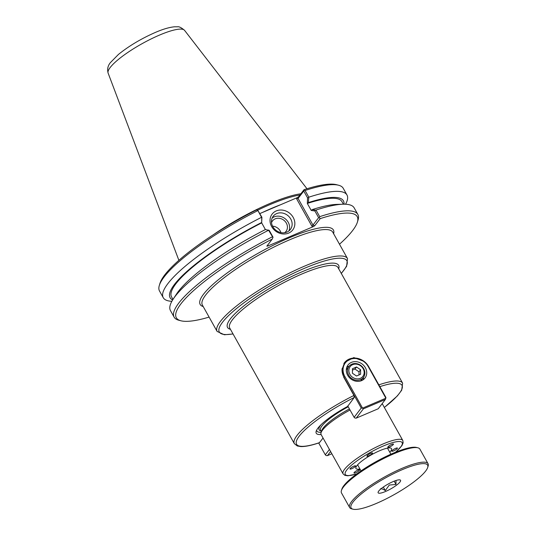 <?xml version="1.0" encoding="UTF-8"?>
<svg xmlns="http://www.w3.org/2000/svg" width="536" height="536" viewBox="0 0 536 536"><rect width="100%" height="100%" fill="white"/><g stroke="black" fill="none" stroke-linecap="round" stroke-linejoin="round"><path stroke-width="0.8" d="M358.926 469.797A3.203 0.69 -29.2 0 1 359.576 469.871A3.203 0.69 -29.2 0 1 357.11 472.035A3.203 0.69 -29.2 0 1 353.981 473A3.203 0.69 -29.2 0 1 355.649 471.312A3.203 0.69 -29.2 0 1 358.926 469.797M355.455 466.32A3.203 0.69 -29.2 0 1 352.487 468.397A3.203 0.69 -29.2 0 1 350.008 469.013A3.203 0.69 -29.2 0 1 352.467 466.849A3.203 0.69 -29.2 0 1 355.603 465.891A3.203 0.69 -29.2 0 1 355.455 466.32M370.242 455.071A3.203 0.69 -29.2 0 1 366.939 456.129A3.203 0.69 -29.2 0 1 369.405 453.965A3.203 0.69 -29.2 0 1 372.533 453A3.203 0.69 -29.2 0 1 370.242 455.071M388.493 447.292A3.203 0.69 -29.2 0 1 387.85 447.218A3.203 0.69 -29.2 0 1 390.308 445.054A3.203 0.69 -29.2 0 1 393.444 444.089A3.203 0.69 -29.2 0 1 391.769 445.778A3.203 0.69 -29.2 0 1 388.493 447.292M391.963 450.763A3.203 0.69 -29.2 0 1 394.932 448.692A3.203 0.69 -29.2 0 1 397.417 448.069A3.203 0.69 -29.2 0 1 394.952 450.233A3.203 0.69 -29.2 0 1 391.823 451.198A3.203 0.69 -29.2 0 1 391.963 450.763M319.362 442.749L323.061 438.039M347.851 406.1L354.202 397.504L353.928 395.468L343.75 377.27L342.015 369.472L344.715 362.303L353.834 357.579L364.118 361.405M321.084 434.502A37.822 8.12 -29.2 0 1 316.18 431.225A37.822 8.12 -29.2 0 1 347.938 406.255M321.198 432.284A36.187 7.772 -29.2 0 1 316.662 430.093M350.035 410.007A34.21 7.343 150.8 0 0 322.659 429.932A34.21 7.343 150.8 0 0 321.057 432.74A34.21 7.343 150.8 0 0 321.111 434.555L343.073 473.844L344.882 475.372L347.924 475.807L356.735 473.945M359.937 468.96A20.368 4.375 -29.2 0 1 355.803 467.915A20.368 4.375 -29.2 0 1 356.849 465.73A20.368 4.375 -29.2 0 1 374.577 453.121A20.368 4.375 -29.2 0 1 391.079 448.203A20.368 4.375 -29.2 0 1 389.799 452.27M321.057 432.74L321.707 430.643A32.582 6.995 -29.2 0 1 323.235 427.969A32.582 6.995 -29.2 0 1 349.432 408.928M172.974 299.443L171.547 296.89A97.606 20.958 -29.2 0 1 261.675 222.882L261.903 217.268L257.649 210.079L261.722 217.603L261.695 222.862M172.646 299.959A99.281 21.319 -29.2 0 1 261.541 222.547M268.677 230.045L268.61 230.239A105.237 22.599 150.8 0 0 173.155 299.162L176.565 293.969A99.281 21.319 -29.2 0 1 265.447 229.535L269.26 230.426L272.998 237.12L272.308 239.036L266.841 246.151L267.792 246.024L267.792 244.912M308.361 202.595L308.816 197.188L305.078 190.494L304.053 190.307L304.019 189.69L298.552 196.806L296.957 197.764L296.636 198.856L298.076 198.441L303.751 191.05L307.537 197.824L307.336 203.412L308.361 202.595A99.281 21.319 -29.2 0 1 343.998 204.196M307.336 203.412L307.316 203.439A97.606 20.958 -29.2 0 1 341.955 201.657L343.382 204.203M308.816 197.188A105.237 22.599 -29.2 0 1 346.98 194.997A105.237 22.599 -29.2 0 1 345.559 204.229M307.316 203.439L311.222 210.434L314.893 210.983L315.496 210.092L312.267 209.589L311.242 210.407M312.267 209.589A99.281 21.319 -29.2 0 1 336.836 204.39L343.047 204.216A105.237 22.599 150.8 0 0 316.005 210.045L315.496 210.092M314.893 210.983L318.632 217.676L312.957 225.066L298.076 198.441L298.552 196.806M296.636 198.856L311.945 226.252L313.131 226.708L314.726 225.743L320.193 218.628L319.382 217.73L318.632 217.676M319.382 217.73L319.697 216.658L316.005 210.045M308.548 197.65L307.537 197.824M304.053 190.307L303.751 191.05M265.407 229.562L261.675 222.882M261.903 217.268L261.722 217.603M171.855 301.306A105.237 22.599 -29.2 0 1 163.246 297.681L159.507 290.988A105.237 22.599 -29.2 0 1 159.333 285.4L159.983 283.296A103.609 22.244 150.8 0 1 256.134 210.092L257.649 210.079M311.945 226.252L312.957 225.066L314.726 225.743M296.957 197.764L259.839 213.576M305.078 190.494A105.237 22.599 -29.2 0 1 338.564 185.228L336.44 184.679A103.609 22.244 150.8 0 0 304.019 189.69M257.736 210.159A74.142 15.919 -29.2 0 1 299.932 195.004M276.63 213.609A10.834 9.467 -142.5 0 1 289.36 217.033A10.834 9.467 -142.5 0 1 290.391 229.448A10.834 9.467 -142.5 0 1 286.961 232.088A10.834 9.467 -142.5 0 1 274.231 228.664A10.834 9.467 -142.5 0 1 273.206 216.249A10.834 9.467 -142.5 0 1 276.63 213.609M288.636 233.1A13.011 11.37 37.5 0 0 288.663 212.49A13.011 11.37 37.5 0 0 270.017 220.437A13.011 11.37 37.5 0 0 288.636 233.1M288.917 230.936A10.834 9.467 37.5 0 0 286.016 219.459A10.834 9.467 37.5 0 0 274.11 216.892A10.834 9.467 37.5 0 0 272.147 218.052M313.131 226.708L267.792 246.024M280.958 232.624A8.556 7.477 37.5 0 0 272.563 226.172M284.583 232.745A8.556 7.477 37.5 0 0 286.057 231.344A8.556 7.477 37.5 0 0 285.246 221.542A8.556 7.477 37.5 0 0 275.196 218.842A8.556 7.477 37.5 0 0 272.489 220.926A8.556 7.477 37.5 0 0 271.518 222.701M209.1 317.098A103.609 22.244 -29.2 0 1 180.927 320.783A103.609 22.244 -29.2 0 1 272.308 239.036M268.61 230.239L272.971 237.502M272.301 236.852A105.237 22.599 150.8 0 0 174.133 317.151A105.237 22.599 150.8 0 0 178.803 320.233L180.927 320.783M320.193 218.628A103.609 22.244 -29.2 0 1 357.391 222.159A103.609 22.244 -29.2 0 1 339.489 244.228M357.391 222.159L358.035 220.061A105.237 22.599 150.8 0 0 357.86 214.467A105.237 22.599 150.8 0 0 319.697 216.658M357.86 214.467L354.162 207.854A105.237 22.599 150.8 0 0 343.047 204.216M338.564 185.228A105.237 22.599 -29.2 0 1 343.241 188.304L346.98 194.997M159.333 285.4A105.237 22.599 -29.2 0 1 257.682 210.688M163.246 297.681A105.237 22.599 -29.2 0 1 261.421 217.382M173.155 299.162A105.237 22.599 150.8 0 0 170.435 310.538L174.133 317.151M300.877 193.777A74.685 16.04 150.8 0 0 213.368 234.728M354.939 418.033L356.246 418.127L363.361 408.861L362.544 408.137L361.237 408.043L354.115 417.316L354.939 418.033M363.361 408.861L385.357 399.488L378.242 408.754L356.246 418.127M343.857 363.569A14.914 13.031 37.5 0 1 344.447 362.725A14.914 13.031 37.5 0 1 368.621 366.55L385.933 397.524L385.357 399.488M385.887 398.188L362.544 408.137L344.842 376.473A14.104 12.321 -142.5 0 1 349.8 359.475A14.104 12.321 -142.5 0 1 368.192 366.524L385.887 398.188M354.115 417.316L347.743 405.913M342.109 368.587A14.914 13.031 37.5 0 0 343.931 377.076L361.237 408.043M351.422 362.376A10.7 9.347 -142.5 0 1 363.991 365.753A10.7 9.347 -142.5 0 1 365.003 378.014A10.7 9.347 -142.5 0 1 350.819 378.912A10.7 9.347 -142.5 0 1 348.032 364.976A10.7 9.347 -142.5 0 1 351.422 362.376M349.157 366.168A10.7 9.347 37.5 0 0 348.246 366.503A10.7 9.347 37.5 0 0 346.779 367.301M363.08 379.823A10.7 9.347 37.5 0 0 363.562 377.237M331.844 453.751L327.429 455.633L330.591 451.513M329.432 449.443L325.305 454.816L326.123 455.54L327.429 455.633M325.305 454.816L318.685 442.984M360.527 379.662A9.085 7.94 37.5 0 0 363.408 377.451A9.085 7.94 37.5 0 0 361.036 365.619A9.085 7.94 37.5 0 0 348.99 366.376A9.085 7.94 37.5 0 0 349.854 376.795A9.085 7.94 37.5 0 0 360.527 379.662M360.333 378.336A8.02 7.008 -142.5 0 1 348.856 370.53A8.02 7.008 -142.5 0 1 360.353 365.632A8.02 7.008 -142.5 0 1 360.333 378.336M356.52 366.986L360.601 369.76L360.594 374.275L356.507 376.017L352.427 373.244L352.433 368.728L356.52 366.986L354.939 369.043L352.433 370.115M360.601 369.76L359.02 371.823L354.939 369.043M359.013 374.952L359.02 371.823M425.638 471.07A43.838 9.414 -29.2 0 1 389.297 497.261A43.838 9.414 -29.2 0 1 353.03 509.2A43.838 9.414 -29.2 0 1 384.761 478.313A43.838 9.414 -29.2 0 1 427.695 467.472A43.838 9.414 -29.2 0 1 425.638 471.07M427.695 467.472L428.117 466.099A44.91 9.641 150.8 0 0 428.043 463.707A44.91 9.641 150.8 0 0 393.263 472.397A44.91 9.641 150.8 0 0 351.67 501.455A44.91 9.641 150.8 0 0 349.64 507.525A44.91 9.641 150.8 0 0 351.636 508.838L353.03 509.2M349.64 507.525L341.486 492.939A44.91 9.641 -29.2 0 1 341.412 490.554A44.91 9.641 -29.2 0 1 343.516 486.876A44.91 9.641 -29.2 0 1 380.741 460.035A44.91 9.641 -29.2 0 1 417.899 447.808A44.91 9.641 -29.2 0 1 419.889 449.121L428.043 463.707M378.731 491.056A12.831 2.754 -29.2 0 1 389.9 483.11A12.831 2.754 -29.2 0 1 400.292 480.015A12.831 2.754 -29.2 0 1 390.697 488.933A12.831 2.754 -29.2 0 1 378.068 492.437A12.831 2.754 -29.2 0 1 378.731 491.056M417.899 447.808L416.499 447.453A43.838 9.414 150.8 0 0 375.589 461.905A43.838 9.414 150.8 0 0 341.841 489.18L341.412 490.554M396.03 480.49L395.97 484.423L394.154 481.167M395.97 484.423L389.27 485.06L385.29 490.574L383.32 487.05M385.29 490.574C383.126 489.18 381.498 488.598 380.419 488.825M353.928 395.468A62.015 13.313 150.8 0 0 297.145 435.272A62.015 13.313 150.8 0 0 294.344 443.654L229.716 328.019A62.015 13.313 -29.2 0 1 232.517 319.637A62.015 13.313 -29.2 0 1 289.956 279.511A62.015 13.313 -29.2 0 1 337.988 267.511L402.616 383.146A62.015 13.313 150.8 0 0 378.852 384.855M319.536 442.629A60.387 12.965 -29.2 0 1 299.269 436.09A60.387 12.965 -29.2 0 1 354.202 397.504M232.986 333.868A73.057 15.685 -29.2 0 1 230.768 313.513A73.057 15.685 -29.2 0 1 304.723 268.201A73.057 15.685 -29.2 0 1 341.258 273.36M341.318 273.474L346.611 266.359L347.495 258.553A74.685 16.04 150.8 0 0 304.428 266.184A74.685 16.04 150.8 0 0 220.477 321.332A74.685 16.04 150.8 0 0 217.107 331.422L224.336 334.766L233.053 333.982M338.712 268.804A63.643 13.668 150.8 0 0 276.409 284.449A63.643 13.668 150.8 0 0 230.44 329.312M217.107 331.422L202.353 305.024A74.685 16.04 -29.2 0 1 205.73 294.934A74.685 16.04 -29.2 0 1 289.675 239.786A74.685 16.04 -29.2 0 1 332.742 232.155L347.495 258.553M333.613 233.703A76.313 16.388 150.8 0 0 289.386 237.77A76.313 16.388 150.8 0 0 219.74 278.626A76.313 16.388 150.8 0 0 203.218 306.579M356.909 473.817A32.582 6.995 -29.2 0 1 348.373 468.149A32.582 6.995 -29.2 0 1 383.361 445.979A32.582 6.995 -29.2 0 1 395.528 452.237M395.729 452.156L401.893 445.677L403.146 442.816L402.797 440.465A34.21 7.343 150.8 0 0 383.073 443.962A34.21 7.343 150.8 0 0 344.615 469.221A34.21 7.343 150.8 0 0 343.073 473.844M379.857 386.65A60.387 12.965 -29.2 0 1 384.332 407.427M320.93 430.884A33.668 7.229 -29.2 0 1 321.064 424.706M321.379 431.688L320.555 430.22A32.582 6.995 -29.2 0 1 322.029 425.818A32.582 6.995 -29.2 0 1 348.226 406.777M280.643 204.712A74.142 15.919 150.8 0 0 262.446 212.47M159.48 35.095A43.818 9.407 -29.2 0 1 184.572 30.364C181.302 27.57 178.91 26.385 177.396 26.807L174.515 26.8C169.376 27.262 163.024 29.125 155.46 32.388C141.343 38.579 129.002 45.935 118.443 54.438L110.356 62.658C107.823 65.767 107.079 69.245 108.118 73.09A43.818 9.407 -29.2 0 1 110.228 67.442A43.818 9.407 -29.2 0 1 159.48 35.095M344.842 376.473L343.764 377.29M368.621 366.55L368.192 366.524M319.362 442.756C311.483 445.429 305.292 446.702 300.783 446.575L297.319 445.986L294.344 443.654M382.195 403.608L402.797 440.465M384.359 407.474L397.37 395.916L401.692 390.221L402.616 383.146M108.118 73.09L178.89 260.342M184.572 30.364L306.981 188.752M344.447 362.725L344.099 363.18M360.715 380.949L363.408 377.451M346.303 369.873L348.99 366.376M357.619 464.819L361.016 470.903M387.488 448.123L390.885 454.206"/></g></svg>
